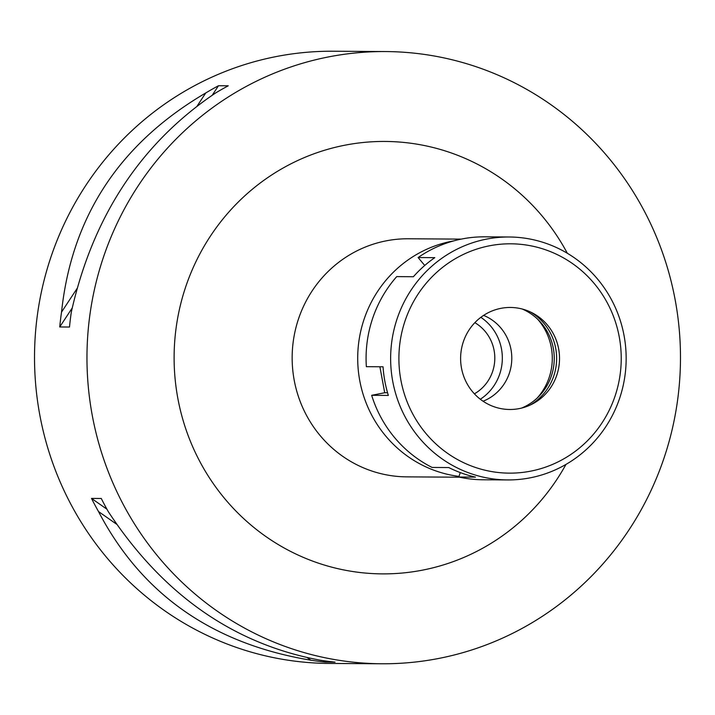 <?xml version="1.0" encoding="UTF-8"?>
<svg xmlns="http://www.w3.org/2000/svg" width="715" height="715" viewBox="0 0 715 715"><rect width="100%" height="100%" fill="white"/><g stroke="black" fill="none" stroke-linecap="round" stroke-linejoin="round"><path stroke-width="1.07" d="M385.68 51.56L333.235 51.23A306.109 296.761 90.4 0 0 275.561 56.691A306.109 296.761 90.4 0 0 35.75 385.314A306.109 296.761 90.4 0 0 329.32 663.44L381.765 663.77A306.109 296.761 -89.6 0 1 88.195 385.653A306.109 296.761 -89.6 0 1 327.997 57.021A306.109 296.761 -89.6 0 1 385.68 51.56A306.109 296.761 -89.6 0 1 679.25 329.687A306.109 296.761 -89.6 0 1 439.439 658.309A306.109 296.761 -89.6 0 1 381.765 663.77M98.5 511.538A306.109 296.761 -89.6 0 1 91.502 498.409L101.271 498.471A306.109 296.761 90.4 0 0 108.269 511.6C162.805 594.603 233.599 644.161 320.66 660.276A306.109 296.761 90.4 0 0 335.076 662.135L325.298 662.072A306.109 296.761 -89.6 0 1 310.891 660.213C212.516 643.875 141.722 594.317 98.5 511.538L116.679 524.265M205.75 92.959A306.109 296.761 -89.6 0 1 218.486 85.737L228.255 85.8A306.109 296.761 90.4 0 0 215.528 93.022C140.792 143.447 92.727 216.493 71.303 312.169A306.109 296.761 90.4 0 0 69.498 327.032L59.729 326.969A306.109 296.761 -89.6 0 1 61.535 312.106C71.688 216.457 119.763 143.411 205.75 92.959L197.224 105.918M567.326 253.271A216.225 209.62 90.4 0 0 344.362 145.306A216.225 209.62 90.4 0 0 177.838 398.353A216.225 209.62 90.4 0 0 423.083 570.025A216.225 209.62 90.4 0 0 565.976 464.401M461.166 239.114L408.319 238.774A119.047 115.41 90.4 0 0 385.894 240.901A119.047 115.41 90.4 0 0 292.632 368.699A119.047 115.41 90.4 0 0 406.799 476.86L459.647 477.2M458.994 476.396A119.047 115.41 -89.6 0 1 357.768 362.228A119.047 115.41 -89.6 0 1 451.442 241.321A119.047 115.41 -89.6 0 1 453.632 240.91M537.072 398.166A58.308 56.53 90.4 0 0 537.582 319.131M483.599 315.387A46.055 44.643 -89.6 0 1 511.797 358.483A46.055 44.643 -89.6 0 1 483.054 401.222M480.838 317.326A48.593 47.101 -89.6 0 1 480.31 399.247M474.394 393.831A40.818 39.566 90.4 0 0 494.807 358.376A40.818 39.566 90.4 0 0 474.849 322.671M310.891 660.213L307.334 657.728M325.298 662.072L323.296 660.669M106.937 509.214L91.502 498.409M61.535 312.106L77.014 288.583M59.729 326.969L72.188 308.031M212.284 95.158L218.486 85.737M509.169 236.996A121.47 117.76 -89.6 0 1 625.67 347.356A121.47 117.76 -89.6 0 1 530.503 477.772A121.47 117.76 -89.6 0 1 507.623 479.935A121.47 117.76 -89.6 0 1 391.123 369.566A121.47 117.76 -89.6 0 1 486.28 239.159A121.47 117.76 -89.6 0 1 509.169 236.996L484.618 236.835A121.47 117.76 90.4 0 0 461.729 239.007A121.47 117.76 90.4 0 0 418.105 257.543L424.746 265.471M460.272 472.588L458.789 477.012A121.47 117.76 90.4 0 0 483.063 479.774L507.623 479.935M387.557 392.758L384.706 392.741L371.666 395.315A121.47 117.76 90.4 0 0 432.092 467.44L448.779 467.547A121.47 117.76 90.4 0 0 475.475 477.12L458.789 477.012M384.706 392.741L379.897 366.768M418.105 257.543L434.8 257.65A121.47 117.76 90.4 0 0 413.404 276.723L396.718 276.616A121.47 117.76 90.4 0 0 366.357 366.679L383.043 366.786A121.47 117.76 90.4 0 0 388.352 395.422L371.666 395.315M489.194 245.853A114.668 111.165 -89.6 0 1 619.253 336.899A114.668 111.165 -89.6 0 1 530.941 471.096A114.668 111.165 -89.6 0 1 400.874 380.049A114.668 111.165 -89.6 0 1 489.194 245.853M500.777 308.371A51.015 49.46 90.4 0 0 461.488 368.073A51.015 49.46 90.4 0 0 519.349 408.578A51.015 49.46 90.4 0 0 558.647 348.875A51.015 49.46 90.4 0 0 500.777 308.371M529.887 405.208A53.446 51.82 90.4 0 0 556.636 358.769A53.446 51.82 90.4 0 0 530.476 311.999M522.2 309.014A53.446 51.82 -89.6 0 1 554.25 358.76A53.446 51.82 -89.6 0 1 521.566 408.086"/></g></svg>
